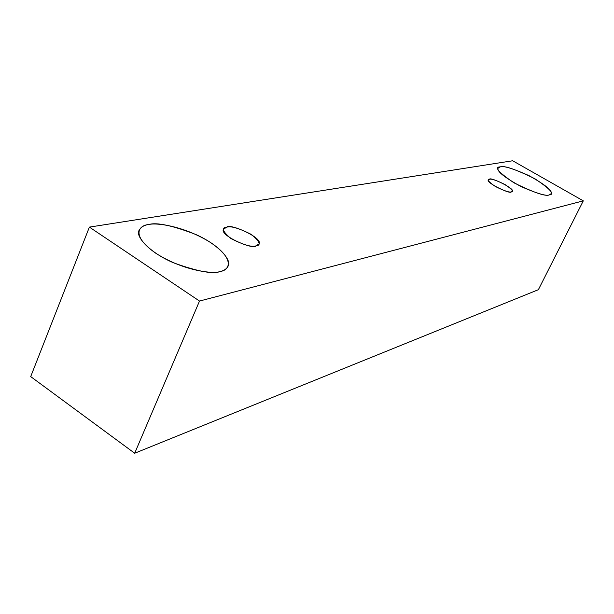 <?xml version="1.0" encoding="UTF-8"?>
<svg xmlns="http://www.w3.org/2000/svg" width="614" height="614" viewBox="0 0 614 614"><rect width="100%" height="100%" fill="white"/><g stroke="black" fill="none" stroke-linecap="round" stroke-linejoin="round"><path stroke-width="0.92" d="M30.7 376.605L89.391 227.111L512.667 160.761L583.3 200.847L199.504 301.052L89.391 227.111L30.7 376.605L134.689 453.239L199.504 301.052L134.689 453.239L538.386 289.685L583.3 200.847L538.386 289.685L134.689 453.239L30.7 376.605M512.667 160.761L89.391 227.111L199.504 301.052L583.3 200.847L512.667 160.761M220.165 271.48C213.618 274.243 183.678 271.027 155.849 253.283C130.03 235.262 139.163 225.085 148.772 224.54C156.278 222.406 184.446 226.136 210.571 242.522C235.477 259.246 229.552 270.375 220.165 271.48C223.841 270.797 226.482 269.039 228.086 266.192C232.054 260.459 219.144 244.932 195.797 234.471C172.173 225.422 156.501 222.114 148.772 224.54C144.305 225.016 141.09 226.934 139.125 230.281C135.065 236.16 149.248 252.477 173.624 262.846C197.854 271.557 213.365 274.435 220.165 271.48M549.315 194.868C545.831 196.703 534.065 192.696 514.033 182.857C498.461 172.273 493.886 166.947 500.326 166.87C504.155 165.358 515.668 169.318 534.863 178.758C550.321 189.058 555.14 194.431 549.315 194.868L551.08 193.732C552.792 190.862 545.401 184.814 528.9 175.581C512.751 168.459 503.227 165.557 500.326 166.87L498.161 168.098C496.473 171.053 504.117 177.223 521.102 186.602C537.442 193.663 546.844 196.411 549.315 194.868M511.232 191.852C509.528 192.65 504.247 190.87 495.406 186.518C488.544 181.798 486.564 179.388 489.465 179.296C491.238 178.559 496.457 180.324 505.138 184.607C511.976 189.265 514.01 191.683 511.232 191.852L512.153 191.284C515.768 188.951 489.765 176.402 489.465 179.296L488.46 179.887C484.853 182.266 511.163 194.868 511.232 191.852M255.938 245.884C251.901 247.373 243.551 244.925 230.91 238.524C222.475 231.348 221.101 227.564 226.781 227.165C230.91 225.822 239.122 228.262 251.418 234.487C259.875 241.525 261.387 245.324 255.938 245.884L258.87 244.004C263.79 237.917 229.337 223.012 226.781 227.165L223.588 229.114C218.73 235.369 253.828 250.266 255.938 245.884"/></g></svg>

